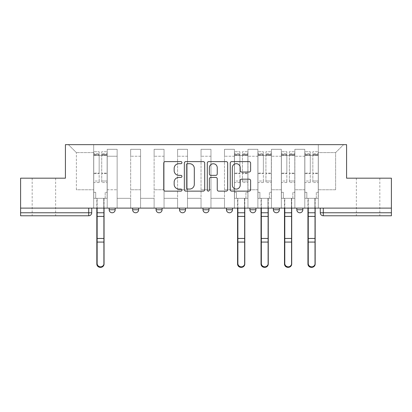 <?xml version="1.0" encoding="UTF-8"?>
<svg xmlns="http://www.w3.org/2000/svg" width="412" height="412" viewBox="0 0 412 412"><rect width="100%" height="100%" fill="white"/><g stroke="black" fill="none" stroke-linecap="round" stroke-linejoin="round"><path stroke-width="0.31" stroke-dasharray="2.06 1.54" d="M181.944 162.652A1.035 1.035 0 0 0 180.909 161.617L165.227 161.617A1.478 1.478 0 0 0 163.749 163.095L163.749 189.659A1.478 1.478 0 0 0 165.227 191.137L180.909 191.137A1.035 1.035 0 0 0 181.944 190.102A1.035 1.035 0 0 0 180.909 189.072L178.88 189.072A4.723 4.723 0 0 1 174.158 184.349L174.158 182.135A4.723 4.723 0 0 1 178.88 177.412L180.909 177.412A1.035 1.035 0 0 0 181.944 176.377A1.035 1.035 0 0 0 180.909 175.347L178.88 175.347A4.723 4.723 0 0 1 174.158 170.62L174.158 168.41A4.723 4.723 0 0 1 178.88 163.688L180.909 163.688A1.035 1.035 0 0 0 181.944 162.652M368.091 215.775L379.823 215.775L368.091 215.775M368.091 178.185L379.823 178.185L368.091 178.185M43.909 215.775L32.177 215.775L43.909 215.775M43.909 178.185L32.177 178.185L43.909 178.185M302.835 208.106L296.82 208.106L302.835 208.106L302.835 209.76A3.008 3.008 0 0 1 299.828 212.767A3.008 3.008 0 0 1 296.82 209.76L302.835 209.76M273.362 208.106L279.377 208.106L273.362 208.106L273.362 209.76A3.008 3.008 0 0 0 276.37 212.767A3.008 3.008 0 0 0 279.377 209.76L273.362 209.76M249.909 208.106L255.919 208.106L249.909 208.106M226.451 208.106L232.466 208.106L226.451 208.106M202.992 208.106L209.008 208.106L202.992 208.106L202.992 209.76L209.008 209.76M185.549 208.106L179.534 208.106L185.549 208.106L185.549 209.76A3.008 3.008 0 0 1 182.542 212.767M156.081 208.106L162.091 208.106L162.091 209.76A3.008 3.008 0 0 1 159.089 212.767A3.008 3.008 0 0 1 156.081 209.76L156.081 208.106L162.091 208.106M132.623 208.106L138.638 208.106L132.623 208.106M109.165 208.106L115.18 208.106L109.165 208.106L109.165 209.76L115.18 209.76M391.4 212.767L391.4 208.106L20.6 208.106L20.6 178.185L65.41 178.185L65.41 144.653L346.59 144.653L346.59 178.185L391.4 178.185L391.4 208.106L320.279 208.106L320.279 212.767A3.008 3.008 0 0 0 323.286 215.775L391.4 215.775L391.4 212.767L320.279 212.767M20.6 208.106L88.714 208.106L20.6 208.106L20.6 215.775L88.714 215.775A3.008 3.008 0 0 0 91.722 212.767L20.6 212.767M107.213 156.23L107.213 189.762L107.213 156.23L117.137 156.23L117.137 149.314L117.137 189.762L117.137 156.23L107.213 156.23M107.213 208.106L107.213 149.314L117.137 149.314L107.213 149.314L107.213 208.106L107.213 198.332L93.678 198.332L107.213 198.332L107.213 208.106L93.678 208.106L93.678 144.653L318.322 144.653L68.418 144.653L93.678 144.653L93.678 189.762L93.678 152.62L76.385 152.62L93.678 152.62L93.678 144.653L93.678 208.106L93.678 198.332L93.678 208.106L107.213 208.106M117.137 208.106L117.137 149.314L107.213 149.314L117.137 149.314L117.137 208.106L117.137 198.332L130.666 198.332L117.137 198.332L117.137 208.106L130.666 208.106L130.666 149.314L130.666 156.23L130.666 149.314L140.59 149.314L140.59 156.23L140.59 149.314L130.666 149.314L130.666 208.106L130.666 198.332L130.666 208.106L117.137 208.106M130.666 189.762L130.666 156.23L130.666 189.762L140.59 189.762L140.59 156.23L140.59 189.762L130.666 189.762M140.59 208.106L140.59 149.314L130.666 149.314L140.59 149.314L140.59 208.106L140.59 198.332L154.124 198.332L140.59 198.332L140.59 208.106L154.124 208.106L154.124 149.314L154.124 156.23L154.124 149.314L164.048 149.314L164.048 156.23L164.048 149.314L154.124 149.314L154.124 208.106L154.124 198.332L154.124 208.106L140.59 208.106M154.124 189.762L154.124 156.23L154.124 189.762L164.048 189.762L164.048 156.23L164.048 189.762L154.124 189.762M164.048 208.106L164.048 149.314L154.124 149.314L164.048 149.314L164.048 208.106L164.048 198.332L177.582 198.332L164.048 198.332L164.048 208.106L177.582 208.106L177.582 149.314L177.582 156.23L177.582 149.314L187.506 149.314L187.506 156.23L187.506 149.314L177.582 149.314L177.582 208.106L177.582 198.332L177.582 208.106L164.048 208.106M177.582 189.762L177.582 156.23L177.582 189.762L187.506 189.762L187.506 156.23L187.506 189.762L177.582 189.762M187.506 208.106L187.506 149.314L177.582 149.314L187.506 149.314L187.506 208.106L187.506 198.332L201.035 198.332L187.506 198.332L187.506 208.106L201.035 208.106L201.035 149.314L201.035 156.23L201.035 149.314L210.965 149.314L210.965 156.23L210.965 149.314L201.035 149.314L201.035 208.106L201.035 198.332L201.035 208.106L187.506 208.106M201.035 189.762L201.035 156.23L201.035 189.762L210.965 189.762L210.965 156.23L210.965 189.762L201.035 189.762M210.965 208.106L210.965 149.314L201.035 149.314L210.965 149.314L210.965 208.106L210.965 198.332L224.494 198.332L210.965 198.332L210.965 208.106L224.494 208.106L224.494 149.314L224.494 156.23L224.494 149.314L234.418 149.314L234.418 156.23L234.418 149.314L224.494 149.314L224.494 208.106L224.494 198.332L224.494 208.106L210.965 208.106M224.494 189.762L224.494 156.23L224.494 189.762L234.418 189.762L234.418 156.23L234.418 189.762L224.494 189.762M234.418 208.106L234.418 149.314L224.494 149.314L234.418 149.314L234.418 208.106L234.418 198.332L247.952 198.332L234.418 198.332L234.418 208.106L247.952 208.106L247.952 149.314L247.952 156.23L247.952 149.314L257.876 149.314L257.876 156.23L257.876 149.314L247.952 149.314L247.952 208.106L247.952 198.332L247.952 208.106L234.418 208.106M247.952 189.762L247.952 156.23L247.952 189.762L257.876 189.762L257.876 156.23L257.876 189.762L247.952 189.762M257.876 208.106L257.876 149.314L247.952 149.314L257.876 149.314L257.876 208.106L257.876 198.332L271.41 198.332L257.876 198.332L257.876 208.106L271.41 208.106L271.41 149.314L271.41 156.23L271.41 149.314L281.334 149.314L281.334 156.23L281.334 149.314L271.41 149.314L271.41 208.106L271.41 198.332L271.41 208.106L257.876 208.106M271.41 189.762L271.41 156.23L271.41 189.762L281.334 189.762L281.334 156.23L281.334 189.762L271.41 189.762M281.334 208.106L281.334 149.314L271.41 149.314L281.334 149.314L281.334 208.106L281.334 198.332L294.863 198.332L281.334 198.332L281.334 208.106L294.863 208.106L294.863 149.314L294.863 156.23L294.863 149.314L304.787 149.314L304.787 156.23L304.787 149.314L294.863 149.314L294.863 208.106L294.863 198.332L294.863 208.106L281.334 208.106M294.863 189.762L294.863 156.23L294.863 189.762L304.787 189.762L304.787 156.23L304.787 189.762L294.863 189.762M304.787 208.106L304.787 149.314L294.863 149.314L304.787 149.314L304.787 208.106L304.787 198.332L318.322 198.332L304.787 198.332L304.787 208.106L318.322 208.106L318.322 144.653L343.582 144.653L318.322 144.653L318.322 152.62L335.615 152.62L318.322 152.62L318.322 189.762L318.322 144.653L318.322 208.106L304.787 208.106L318.322 208.106L318.322 198.332L318.322 208.106L304.787 208.106M107.213 189.762L117.137 189.762L107.213 189.762M76.385 189.762L76.385 152.62L76.385 189.762L93.678 189.762L76.385 189.762M335.615 189.762L335.615 152.62L343.582 144.653L335.615 152.62L335.615 189.762L318.322 189.762L335.615 189.762M391.4 208.106L320.279 208.106M88.714 208.106L91.722 208.106L88.714 208.106L88.714 215.775M232.466 209.76L226.451 209.76A3.008 3.008 0 0 0 229.458 212.767M255.919 209.76L249.909 209.76A3.008 3.008 0 0 0 252.911 212.767M68.418 144.653L76.385 152.62L68.418 144.653M204.707 189.659L204.707 163.095A1.478 1.478 0 0 0 203.234 161.617L185.817 161.617A1.478 1.478 0 0 0 184.339 163.095L184.339 189.659A1.478 1.478 0 0 0 185.817 191.137L203.234 191.137A1.478 1.478 0 0 0 204.707 189.659M187.439 163.688A1.035 1.035 0 0 0 186.409 164.718L186.409 188.037A1.035 1.035 0 0 0 187.439 189.072L189.582 189.072A4.723 4.723 0 0 0 194.304 184.349L194.304 168.41A4.723 4.723 0 0 0 189.582 163.688L187.439 163.688M208.766 161.617L226.183 161.617A1.478 1.478 0 0 1 227.661 163.095L227.661 189.659A1.478 1.478 0 0 1 226.183 191.137L218.731 191.137A1.478 1.478 0 0 1 217.253 189.659L217.253 178.885A1.478 1.478 0 0 0 215.78 177.412L210.836 177.412A1.478 1.478 0 0 0 209.358 178.885L209.358 190.102A1.035 1.035 0 0 1 208.323 191.137A1.035 1.035 0 0 1 207.293 190.102L207.293 163.095A1.478 1.478 0 0 1 208.766 161.617M217.253 167.705A3.95 3.95 0 0 0 213.308 163.76A3.95 3.95 0 0 0 209.358 167.705L209.358 173.869A1.478 1.478 0 0 0 210.836 175.347L215.78 175.347A1.478 1.478 0 0 0 217.253 173.869L217.253 167.705M241.679 172.025L249.136 172.025A1.478 1.478 0 0 0 250.609 170.547L250.609 163.095A1.478 1.478 0 0 0 249.136 161.617L231.719 161.617A1.478 1.478 0 0 0 230.241 163.095L230.241 189.659A1.478 1.478 0 0 0 231.719 191.137L249.136 191.137A1.478 1.478 0 0 0 250.609 189.659L250.609 180.657A1.478 1.478 0 0 0 249.136 179.184L241.679 179.184A1.478 1.478 0 0 0 240.206 180.657L240.206 185.122A3.95 3.95 0 0 1 236.256 189.072A3.95 3.95 0 0 1 232.306 185.122L232.306 167.632A3.95 3.95 0 0 1 236.256 163.688A3.95 3.95 0 0 1 240.206 167.632L240.206 170.547A1.478 1.478 0 0 0 241.679 172.025M100.446 267.347A3.461 3.332 180 0 0 103.752 264.015L103.752 263.495A3.461 3.332 0 0 1 100.291 266.827A3.461 3.332 0 0 1 96.835 263.495L96.835 264.015M104.051 208.106L104.051 198.332L105.178 198.332L105.178 192.316L107.135 192.316L107.135 153.671L107.135 181.012L101.723 181.012L107.135 181.012L107.135 182.542L107.135 151.719L107.135 198.332L105.178 198.332L105.178 192.316L107.135 192.316L105.178 192.316L105.178 198.332L103.752 198.332L107.135 198.332L107.135 192.316L105.178 192.316L105.178 198.332L107.135 198.332L104.051 198.332L104.051 264.015M101.723 155.005L101.723 153.671L101.723 155.478L99.163 155.478L107.135 155.478L107.135 153.671L107.135 182.542L101.723 182.542L107.135 182.542L107.135 151.719L107.135 198.332L107.135 155.478L101.723 155.478L107.135 155.478L101.723 155.478L101.723 151.719L101.723 155.478L101.723 153.671L107.135 153.671L101.723 153.671L101.723 173.617L107.135 173.617L101.723 173.617L101.723 182.542L101.723 151.719L107.135 151.719L101.723 151.719L101.723 154.49L107.135 154.49L101.723 154.49L101.723 173.102L107.135 173.102L101.723 173.102L101.723 182.542L101.723 155.005L107.135 155.005L101.723 155.005M96.835 263.495L96.835 198.332L95.708 198.332L95.708 192.316L93.751 192.316L93.751 155.478L99.163 155.478L99.163 153.671L93.751 153.671L99.163 153.671L99.163 155.478L99.163 151.719L93.751 151.719L99.163 151.719L99.163 154.49L93.751 154.49L99.163 154.49L99.163 173.102L93.751 173.102L99.163 173.102L99.163 182.542L93.751 182.542L93.751 151.719L93.751 155.478L93.751 153.671L93.751 155.005L99.163 155.005L99.163 182.542L99.163 181.012L93.751 181.012L93.751 182.542L93.751 151.719L93.751 198.332L93.751 192.316L95.708 192.316L95.708 198.332L93.751 198.332L97.134 198.332L95.708 198.332L95.708 192.316L93.751 192.316L93.751 198.332L95.708 198.332L95.708 192.316L93.751 192.316L93.751 153.671L93.751 181.012L99.163 181.012L99.163 173.617L93.751 173.617L93.751 182.542L99.163 182.542L99.163 151.719L99.163 155.478L93.751 155.478L93.751 198.332L96.835 198.332L96.835 208.106M97.134 208.106L97.134 198.332L97.134 212.767L103.752 212.767L103.752 198.332L103.752 264.015M96.835 212.767L103.752 212.767L103.752 263.495M99.163 155.005L99.163 173.617L93.751 173.617L93.751 155.005L99.163 155.005M104.051 212.767L97.134 212.767L97.134 264.015M241.185 267.347A3.461 3.332 180 0 0 244.491 264.015L244.491 263.495A3.461 3.332 0 0 1 241.035 266.827A3.461 3.332 0 0 1 237.575 263.495L237.575 264.015M244.795 208.106L244.795 198.332L245.923 198.332L245.923 192.316L247.875 192.316L247.875 153.671L247.875 181.012L242.462 181.012L247.875 181.012L247.875 182.542L247.875 151.719L247.875 198.332L245.923 198.332L245.923 192.316L247.875 192.316L245.923 192.316L245.923 198.332L244.491 198.332L247.875 198.332L247.875 192.316L245.923 192.316L245.923 198.332L247.875 198.332L244.795 198.332L244.795 264.015M242.462 155.005L242.462 153.671L242.462 155.478L239.908 155.478L247.875 155.478L247.875 153.671L247.875 182.542L242.462 182.542L247.875 182.542L247.875 151.719L247.875 198.332L247.875 155.478L242.462 155.478L247.875 155.478L242.462 155.478L242.462 151.719L242.462 155.478L242.462 153.671L247.875 153.671L242.462 153.671L242.462 173.617L247.875 173.617L242.462 173.617L242.462 182.542L242.462 151.719L247.875 151.719L242.462 151.719L242.462 154.49L247.875 154.49L242.462 154.49L242.462 173.102L247.875 173.102L242.462 173.102L242.462 182.542L242.462 155.005L247.875 155.005L242.462 155.005M237.575 263.495L237.575 198.332L236.447 198.332L236.447 192.316L234.495 192.316L234.495 155.478L239.908 155.478L239.908 153.671L234.495 153.671L239.908 153.671L239.908 155.478L239.908 151.719L234.495 151.719L239.908 151.719L239.908 154.49L234.495 154.49L239.908 154.49L239.908 173.102L234.495 173.102L239.908 173.102L239.908 182.542L234.495 182.542L234.495 151.719L234.495 155.478L234.495 153.671L234.495 155.005L239.908 155.005L239.908 182.542L239.908 181.012L234.495 181.012L234.495 182.542L234.495 151.719L234.495 198.332L234.495 192.316L236.447 192.316L236.447 198.332L234.495 198.332L237.879 198.332L236.447 198.332L236.447 192.316L234.495 192.316L234.495 198.332L236.447 198.332L236.447 192.316L234.495 192.316L234.495 153.671L234.495 181.012L239.908 181.012L239.908 173.617L234.495 173.617L234.495 182.542L239.908 182.542L239.908 151.719L239.908 155.478L234.495 155.478L234.495 198.332L237.575 198.332L237.575 208.106M237.879 208.106L237.879 198.332L237.879 212.767L244.491 212.767L244.491 198.332L244.491 264.015M237.575 212.767L244.491 212.767L244.491 263.495M239.908 155.005L239.908 173.617L234.495 173.617L234.495 155.005L239.908 155.005M244.795 212.767L237.879 212.767L237.879 264.015M264.643 267.347A3.461 3.332 180 0 0 267.949 264.015L267.949 263.495A3.461 3.332 0 0 1 264.494 266.827A3.461 3.332 0 0 1 261.033 263.495L261.033 264.015M268.253 208.106L268.253 198.332L269.381 198.332L269.381 192.316L271.333 192.316L271.333 153.671L271.333 181.012L265.92 181.012L271.333 181.012L271.333 182.542L271.333 151.719L271.333 198.332L269.381 198.332L269.381 192.316L271.333 192.316L269.381 192.316L269.381 198.332L267.949 198.332L271.333 198.332L271.333 192.316L269.381 192.316L269.381 198.332L271.333 198.332L268.253 198.332L268.253 264.015M265.92 155.005L265.92 153.671L265.92 155.478L263.366 155.478L271.333 155.478L271.333 153.671L271.333 182.542L265.92 182.542L271.333 182.542L271.333 151.719L271.333 198.332L271.333 155.478L265.92 155.478L271.333 155.478L265.92 155.478L265.92 151.719L265.92 155.478L265.92 153.671L271.333 153.671L265.92 153.671L265.92 173.617L271.333 173.617L265.92 173.617L265.92 182.542L265.92 151.719L271.333 151.719L265.92 151.719L265.92 154.49L271.333 154.49L265.92 154.49L265.92 173.102L271.333 173.102L265.92 173.102L265.92 182.542L265.92 155.005L271.333 155.005L265.92 155.005M261.033 263.495L261.033 198.332L259.905 198.332L259.905 192.316L257.953 192.316L257.953 155.478L263.366 155.478L263.366 153.671L257.953 153.671L263.366 153.671L263.366 155.478L263.366 151.719L257.953 151.719L263.366 151.719L263.366 154.49L257.953 154.49L263.366 154.49L263.366 173.102L257.953 173.102L263.366 173.102L263.366 182.542L257.953 182.542L257.953 151.719L257.953 155.478L257.953 153.671L257.953 155.005L263.366 155.005L263.366 182.542L263.366 181.012L257.953 181.012L257.953 182.542L257.953 151.719L257.953 198.332L257.953 192.316L259.905 192.316L259.905 198.332L257.953 198.332L261.337 198.332L259.905 198.332L259.905 192.316L257.953 192.316L257.953 198.332L259.905 198.332L259.905 192.316L257.953 192.316L257.953 153.671L257.953 181.012L263.366 181.012L263.366 173.617L257.953 173.617L257.953 182.542L263.366 182.542L263.366 151.719L263.366 155.478L257.953 155.478L257.953 198.332L261.033 198.332L261.033 208.106M261.337 208.106L261.337 198.332L261.337 212.767L267.949 212.767L267.949 198.332L267.949 264.015M261.033 212.767L267.949 212.767L267.949 263.495M263.366 155.005L263.366 173.617L257.953 173.617L257.953 155.005L263.366 155.005M268.253 212.767L261.337 212.767L261.337 264.015M288.101 267.347A3.461 3.332 180 0 0 291.408 264.015L291.408 263.495A3.461 3.332 0 0 1 287.947 266.827A3.461 3.332 0 0 1 284.491 263.495L284.491 264.015M291.706 208.106L291.706 198.332L292.834 198.332L292.834 192.316L294.791 192.316L294.791 153.671L294.791 181.012L289.378 181.012L294.791 181.012L294.791 182.542L294.791 151.719L294.791 198.332L292.834 198.332L292.834 192.316L294.791 192.316L292.834 192.316L292.834 198.332L291.408 198.332L294.791 198.332L294.791 192.316L292.834 192.316L292.834 198.332L294.791 198.332L291.706 198.332L291.706 264.015M289.378 155.005L289.378 153.671L289.378 155.478L286.819 155.478L294.791 155.478L294.791 153.671L294.791 182.542L289.378 182.542L294.791 182.542L294.791 151.719L294.791 198.332L294.791 155.478L289.378 155.478L294.791 155.478L289.378 155.478L289.378 151.719L289.378 155.478L289.378 153.671L294.791 153.671L289.378 153.671L289.378 173.617L294.791 173.617L289.378 173.617L289.378 182.542L289.378 151.719L294.791 151.719L289.378 151.719L289.378 154.49L294.791 154.49L289.378 154.49L289.378 173.102L294.791 173.102L289.378 173.102L289.378 182.542L289.378 155.005L294.791 155.005L289.378 155.005M284.491 263.495L284.491 198.332L283.363 198.332L283.363 192.316L281.406 192.316L281.406 155.478L286.819 155.478L286.819 153.671L281.406 153.671L286.819 153.671L286.819 155.478L286.819 151.719L281.406 151.719L286.819 151.719L286.819 154.49L281.406 154.49L286.819 154.49L286.819 173.102L281.406 173.102L286.819 173.102L286.819 182.542L281.406 182.542L281.406 151.719L281.406 155.478L281.406 153.671L281.406 155.005L286.819 155.005L286.819 182.542L286.819 181.012L281.406 181.012L281.406 182.542L281.406 151.719L281.406 198.332L281.406 192.316L283.363 192.316L283.363 198.332L281.406 198.332L284.79 198.332L283.363 198.332L283.363 192.316L281.406 192.316L281.406 198.332L283.363 198.332L283.363 192.316L281.406 192.316L281.406 153.671L281.406 181.012L286.819 181.012L286.819 173.617L281.406 173.617L281.406 182.542L286.819 182.542L286.819 151.719L286.819 155.478L281.406 155.478L281.406 198.332L284.491 198.332L284.491 208.106M284.79 208.106L284.79 198.332L284.79 212.767L291.408 212.767L291.408 198.332L291.408 264.015M284.491 212.767L291.408 212.767L291.408 263.495M286.819 155.005L286.819 173.617L281.406 173.617L281.406 155.005L286.819 155.005M291.706 212.767L284.79 212.767L284.79 264.015M311.554 267.347A3.461 3.332 180 0 0 314.866 264.015L314.866 263.495A3.461 3.332 0 0 1 311.405 266.827A3.461 3.332 0 0 1 307.949 263.495L307.949 264.015M315.165 208.106L315.165 198.332L316.292 198.332L316.292 192.316L318.249 192.316L318.249 153.671L318.249 181.012L312.837 181.012L318.249 181.012L318.249 182.542L318.249 151.719L318.249 198.332L316.292 198.332L316.292 192.316L318.249 192.316L316.292 192.316L316.292 198.332L314.866 198.332L318.249 198.332L318.249 192.316L316.292 192.316L316.292 198.332L318.249 198.332L315.165 198.332L315.165 264.015M312.837 155.005L312.837 153.671L312.837 155.478L310.277 155.478L318.249 155.478L318.249 153.671L318.249 182.542L312.837 182.542L318.249 182.542L318.249 151.719L318.249 198.332L318.249 155.478L312.837 155.478L318.249 155.478L312.837 155.478L312.837 151.719L312.837 155.478L312.837 153.671L318.249 153.671L312.837 153.671L312.837 173.617L318.249 173.617L312.837 173.617L312.837 182.542L312.837 151.719L318.249 151.719L312.837 151.719L312.837 154.49L318.249 154.49L312.837 154.49L312.837 173.102L318.249 173.102L312.837 173.102L312.837 182.542L312.837 155.005L318.249 155.005L312.837 155.005M307.949 263.495L307.949 198.332L306.822 198.332L306.822 192.316L304.865 192.316L304.865 155.478L310.277 155.478L310.277 153.671L304.865 153.671L310.277 153.671L310.277 155.478L310.277 151.719L304.865 151.719L310.277 151.719L310.277 154.49L304.865 154.49L310.277 154.49L310.277 173.102L304.865 173.102L310.277 173.102L310.277 182.542L304.865 182.542L304.865 151.719L304.865 155.478L304.865 153.671L304.865 155.005L310.277 155.005L310.277 182.542L310.277 181.012L304.865 181.012L304.865 182.542L304.865 151.719L304.865 198.332L304.865 192.316L306.822 192.316L306.822 198.332L304.865 198.332L308.248 198.332L306.822 198.332L306.822 192.316L304.865 192.316L304.865 198.332L306.822 198.332L306.822 192.316L304.865 192.316L304.865 153.671L304.865 181.012L310.277 181.012L310.277 173.617L304.865 173.617L304.865 182.542L310.277 182.542L310.277 151.719L310.277 155.478L304.865 155.478L304.865 198.332L307.949 198.332L307.949 208.106M308.248 208.106L308.248 198.332L308.248 212.767L314.866 212.767L314.866 198.332L314.866 264.015M307.949 212.767L314.866 212.767L314.866 263.495M310.277 155.005L310.277 173.617L304.865 173.617L304.865 155.005L310.277 155.005M315.165 212.767L308.248 212.767L308.248 264.015M185.549 209.76L179.534 209.76M162.091 209.76L156.081 209.76M138.638 209.76L132.623 209.76M304.787 156.23L294.863 156.23L304.787 156.23M281.334 156.23L271.41 156.23L281.334 156.23M257.876 156.23L247.952 156.23L257.876 156.23M234.418 156.23L224.494 156.23L234.418 156.23M210.965 156.23L201.035 156.23L210.965 156.23M187.506 156.23L177.582 156.23L187.506 156.23M164.048 156.23L154.124 156.23L164.048 156.23M140.59 156.23L130.666 156.23L140.59 156.23M323.286 208.106L323.286 215.775M93.751 155.478L99.163 155.478L93.751 155.478M96.835 238.45L103.752 238.45M96.835 216.398L103.752 216.398M96.835 242.071L103.752 242.071M104.051 242.591L103.752 242.591M104.051 237.703L103.752 237.703M104.051 215.646L103.752 215.646M234.495 155.478L239.908 155.478L234.495 155.478M237.575 238.45L244.491 238.45M237.575 216.398L244.491 216.398M237.575 242.071L244.491 242.071M244.795 242.591L244.491 242.591M244.795 237.703L244.491 237.703M244.795 215.646L244.491 215.646M257.953 155.478L263.366 155.478L257.953 155.478M261.033 238.45L267.949 238.45M261.033 216.398L267.949 216.398M261.033 242.071L267.949 242.071M268.253 242.591L267.949 242.591M268.253 237.703L267.949 237.703M268.253 215.646L267.949 215.646M281.406 155.478L286.819 155.478L281.406 155.478M284.491 238.45L291.408 238.45M284.491 216.398L291.408 216.398M284.491 242.071L291.408 242.071M291.706 242.591L291.408 242.591M291.706 237.703L291.408 237.703M291.706 215.646L291.408 215.646M304.865 155.478L310.277 155.478L304.865 155.478M307.949 238.45L314.866 238.45M307.949 216.398L314.866 216.398M307.949 242.071L314.866 242.071M315.165 242.591L314.866 242.591M315.165 237.703L314.866 237.703M315.165 215.646L314.866 215.646M356.365 178.185L356.365 215.775M32.177 178.185L32.177 215.775M55.635 178.185L55.635 215.775M379.823 178.185L379.823 215.775"/><path stroke-width="0.62" d="M181.944 162.652A1.035 1.035 0 0 0 180.909 161.617L165.227 161.617A1.478 1.478 0 0 0 163.749 163.095L163.749 189.659A1.478 1.478 0 0 0 165.227 191.137L180.909 191.137A1.035 1.035 0 0 0 181.944 190.102A1.035 1.035 0 0 0 180.909 189.072L178.88 189.072A4.723 4.723 0 0 1 174.158 184.349L174.158 182.135A4.723 4.723 0 0 1 178.88 177.412L180.909 177.412A1.035 1.035 0 0 0 181.944 176.377A1.035 1.035 0 0 0 180.909 175.347L178.88 175.347A4.723 4.723 0 0 1 174.158 170.62L174.158 168.41A4.723 4.723 0 0 1 178.88 163.688L180.909 163.688A1.035 1.035 0 0 0 181.944 162.652M296.82 208.106L296.82 209.76L302.835 209.76A3.008 3.008 0 0 1 299.828 212.767A3.008 3.008 0 0 1 296.82 209.76L296.82 208.106M249.909 208.106L249.909 209.76L255.919 209.76A3.008 3.008 0 0 1 252.911 212.767A3.008 3.008 0 0 1 249.909 209.76L249.909 208.106M226.451 208.106L226.451 209.76L232.466 209.76A3.008 3.008 0 0 1 229.458 212.767A3.008 3.008 0 0 1 226.451 209.76L226.451 208.106M179.534 209.76L179.534 208.106L179.534 209.76A3.008 3.008 0 0 0 182.542 212.767A3.008 3.008 0 0 1 179.534 209.76L185.549 209.76A3.008 3.008 0 0 1 182.542 212.767M132.623 209.76L132.623 208.106L132.623 209.76A3.008 3.008 0 0 0 135.63 212.767A3.008 3.008 0 0 1 132.623 209.76L138.638 209.76A3.008 3.008 0 0 1 135.63 212.767A3.008 3.008 0 0 0 138.638 209.76L138.638 208.106L138.638 209.76M249.136 172.025A1.478 1.478 0 0 0 250.609 170.547L250.609 163.095A1.478 1.478 0 0 0 249.136 161.617L231.719 161.617A1.478 1.478 0 0 0 230.241 163.095L230.241 189.659A1.478 1.478 0 0 0 231.719 191.137L249.136 191.137A1.478 1.478 0 0 0 250.609 189.659L250.609 180.657A1.478 1.478 0 0 0 249.136 179.184L241.679 179.184A1.478 1.478 0 0 0 240.206 180.657L240.206 185.122A3.95 3.95 0 0 1 236.256 189.072A3.95 3.95 0 0 1 232.306 185.122L232.306 167.632A3.95 3.95 0 0 1 236.256 163.688A3.95 3.95 0 0 1 240.206 167.632L240.206 170.547A1.478 1.478 0 0 0 241.679 172.025L249.136 172.025M20.6 208.106L20.6 178.185L65.41 178.185L65.41 144.653L346.59 144.653L346.59 178.185L391.4 178.185L391.4 208.106L20.6 208.106L20.6 212.767L91.722 212.767L91.722 208.106L91.722 212.767A3.008 3.008 0 0 1 88.714 215.775L20.6 215.775L20.6 212.767M204.707 163.095A1.478 1.478 0 0 0 203.234 161.617L185.817 161.617A1.478 1.478 0 0 0 184.339 163.095L184.339 189.659A1.478 1.478 0 0 0 185.817 191.137L203.234 191.137A1.478 1.478 0 0 0 204.707 189.659L204.707 163.095M208.766 161.617L226.183 161.617A1.478 1.478 0 0 1 227.661 163.095L227.661 189.659A1.478 1.478 0 0 1 226.183 191.137L218.731 191.137A1.478 1.478 0 0 1 217.253 189.659L217.253 178.885A1.478 1.478 0 0 0 215.78 177.412L210.836 177.412A1.478 1.478 0 0 0 209.358 178.885L209.358 190.102A1.035 1.035 0 0 1 208.323 191.137A1.035 1.035 0 0 1 207.293 190.102L207.293 163.095A1.478 1.478 0 0 1 208.766 161.617M320.279 208.106L320.279 212.767L391.4 212.767L391.4 215.775L323.286 215.775A3.008 3.008 0 0 1 320.279 212.767M391.4 208.106L391.4 212.767M302.835 208.106L302.835 209.76M279.377 208.106L279.377 209.76A3.008 3.008 0 0 1 276.37 212.767A3.008 3.008 0 0 1 273.362 209.76L279.377 209.76L279.377 208.106M273.362 208.106L273.362 209.76M255.919 209.76L255.919 208.106L255.919 209.76A3.008 3.008 0 0 1 252.911 212.767M232.466 209.76L232.466 208.106L232.466 209.76A3.008 3.008 0 0 1 229.458 212.767M209.008 208.106L209.008 209.76A3.008 3.008 0 0 1 206 212.767A3.008 3.008 0 0 1 202.992 209.76A3.008 3.008 0 0 0 206 212.767A3.008 3.008 0 0 0 209.008 209.76L209.008 208.106M202.992 208.106L202.992 209.76L209.008 209.76M185.549 208.106L185.549 209.76M162.091 208.106L162.091 209.76A3.008 3.008 0 0 1 159.089 212.767A3.008 3.008 0 0 1 156.081 209.76L162.091 209.76M156.081 208.106L156.081 209.76M115.18 208.106L115.18 209.76A3.008 3.008 0 0 1 112.172 212.767A3.008 3.008 0 0 1 109.165 209.76A3.008 3.008 0 0 0 112.172 212.767A3.008 3.008 0 0 0 115.18 209.76L115.18 208.106M109.165 208.106L109.165 209.76L115.18 209.76M187.439 163.688A1.035 1.035 0 0 0 186.409 164.718L186.409 188.037A1.035 1.035 0 0 0 187.439 189.072L189.582 189.072A4.723 4.723 0 0 0 194.304 184.349L194.304 168.41A4.723 4.723 0 0 0 189.582 163.688L187.439 163.688M217.253 167.705A3.95 3.95 0 0 0 213.308 163.76A3.95 3.95 0 0 0 209.358 167.705L209.358 173.869A1.478 1.478 0 0 0 210.836 175.347L215.78 175.347A1.478 1.478 0 0 0 217.253 173.869L217.253 167.705M96.835 208.106L96.835 264.015A3.461 3.332 180 0 0 100.446 267.347M104.051 263.495L104.051 264.015A3.461 3.332 180 0 1 100.595 267.347A3.461 3.332 180 0 1 97.134 264.015L97.134 263.495A3.461 3.332 0 0 0 100.595 266.827A3.461 3.332 0 0 0 104.051 263.495L104.051 242.071L97.134 242.071L97.134 263.495M97.134 208.106L97.134 242.071M104.051 208.106L104.051 242.071M237.575 208.106L237.575 264.015A3.461 3.332 180 0 0 241.185 267.347M244.795 263.495L244.795 264.015A3.461 3.332 180 0 1 241.334 267.347A3.461 3.332 180 0 1 237.879 264.015L237.879 263.495A3.461 3.332 0 0 0 241.334 266.827A3.461 3.332 0 0 0 244.795 263.495L244.795 242.071L237.879 242.071L237.879 263.495M237.879 208.106L237.879 242.071M244.795 208.106L244.795 242.071M261.033 208.106L261.033 264.015A3.461 3.332 180 0 0 264.643 267.347M268.253 263.495L268.253 264.015A3.461 3.332 180 0 1 264.792 267.347A3.461 3.332 180 0 1 261.337 264.015L261.337 263.495A3.461 3.332 0 0 0 264.792 266.827A3.461 3.332 0 0 0 268.253 263.495L268.253 242.071L261.337 242.071L261.337 263.495M261.337 208.106L261.337 242.071M268.253 208.106L268.253 242.071M284.491 208.106L284.491 264.015A3.461 3.332 180 0 0 288.101 267.347M291.706 263.495L291.706 264.015A3.461 3.332 180 0 1 288.251 267.347A3.461 3.332 180 0 1 284.79 264.015L284.79 263.495A3.461 3.332 0 0 0 288.251 266.827A3.461 3.332 0 0 0 291.706 263.495L291.706 242.071L284.79 242.071L284.79 263.495M284.79 208.106L284.79 242.071M291.706 208.106L291.706 242.071M307.949 208.106L307.949 264.015A3.461 3.332 180 0 0 311.554 267.347M315.165 263.495L315.165 264.015A3.461 3.332 180 0 1 311.709 267.347A3.461 3.332 180 0 1 308.248 264.015L308.248 263.495A3.461 3.332 0 0 0 311.709 266.827A3.461 3.332 0 0 0 315.165 263.495L315.165 242.071L308.248 242.071L308.248 263.495M308.248 208.106L308.248 242.071M315.165 208.106L315.165 242.071M88.714 208.106L88.714 215.775M323.286 208.106L323.286 215.775M96.835 212.767L104.051 212.767M96.835 242.591L97.134 242.591M96.835 237.703L97.134 237.703M96.835 215.646L97.134 215.646M104.051 238.45L97.134 238.45M104.051 216.398L97.134 216.398M237.575 212.767L244.795 212.767M237.575 242.591L237.879 242.591M237.575 237.703L237.879 237.703M237.575 215.646L237.879 215.646M244.795 238.45L237.879 238.45M244.795 216.398L237.879 216.398M261.033 212.767L268.253 212.767M261.033 242.591L261.337 242.591M261.033 237.703L261.337 237.703M261.033 215.646L261.337 215.646M268.253 238.45L261.337 238.45M268.253 216.398L261.337 216.398M284.491 212.767L291.706 212.767M284.491 242.591L284.79 242.591M284.491 237.703L284.79 237.703M284.491 215.646L284.79 215.646M291.706 238.45L284.79 238.45M291.706 216.398L284.79 216.398M307.949 212.767L315.165 212.767M307.949 242.591L308.248 242.591M307.949 237.703L308.248 237.703M307.949 215.646L308.248 215.646M315.165 238.45L308.248 238.45M315.165 216.398L308.248 216.398"/></g></svg>

